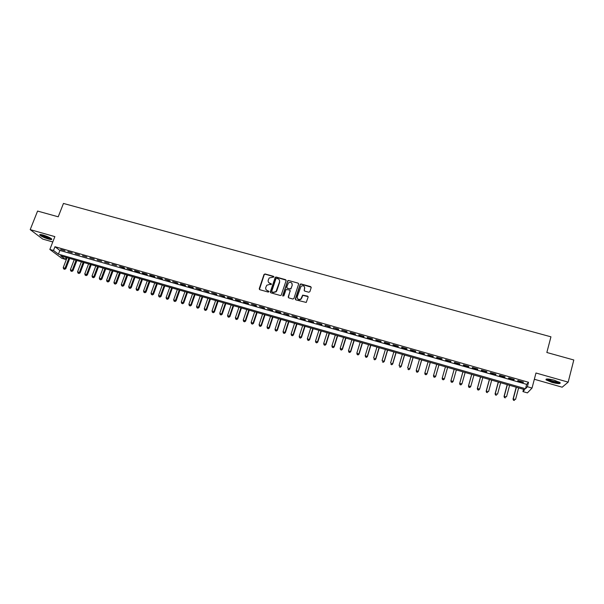 <?xml version="1.0" encoding="UTF-8"?>
<svg xmlns="http://www.w3.org/2000/svg" width="604" height="604" viewBox="0 0 604 604"><rect width="100%" height="100%" fill="white"/><g stroke="black" fill="none" stroke-linecap="round" stroke-linejoin="round"><path stroke-width="0.91" d="M273.861 277.01L273.484 276.307L265.05 273.959L263.993 274.526L259.244 288.682L259.773 289.693L268.229 292.079L268.969 291.687L267.504 290.66C266.009 290.071 265.435 288.991 265.798 287.413L266.772 285.254L269.58 284.424L271.287 284.552L271.045 283.623L269.95 283.321C268.455 282.732 267.889 281.653 268.244 280.09L269.188 277.961L273.861 277.01M273.869 276.685L265.194 274.201L264.295 274.488L259.41 289.482M268.976 291.332L267.504 290.66M271.43 283.993L269.95 283.321M554.253 380.195C548.258 378.708 545.533 378.595 546.061 379.871L551.928 382.385C557.892 383.88 560.633 383.985 560.142 382.709L554.253 380.195M43.156 235.054C40.4 234.322 39.29 234.337 39.834 235.107C41.412 236.436 44.243 237.742 48.335 239.018C51.098 239.758 52.208 239.743 51.68 238.965C50.109 237.644 47.271 236.345 43.156 235.054M308.818 292.23L309.882 291.664L311.181 287.64L310.63 286.613L301.079 283.963L300.256 284.159L295.341 298.859L295.892 299.886L306.243 302.438L308.115 297.13L307.564 296.103L302.664 295.13L300.86 299.025C298.474 299.984 297.274 299.214 297.274 296.723L301.019 286.281C303.419 285.224 304.642 285.964 304.673 288.493L304.167 290.063L304.718 291.09L308.818 292.23M527.36 386.719L532.033 388.062L527.42 392.887L522.928 391.588L524.687 389.656L60.664 255.839L65.398 259.365L61.865 258.346L49.853 249.452L53.484 250.494L58.414 254.163L525.525 388.734L527.36 386.719L528.53 382.287L54.964 246.711L53.484 250.494M49.853 249.452L54.866 236.617L30.2 229.626L37.584 211.068L58.218 216.798L63.458 203.442L550.939 336.821L546.846 352.494L573.8 359.984L568.175 382.136L535.982 373.008L532.033 388.062M286.1 280.671L285.564 279.66L276.134 277.04L275.258 277.296L270.35 291.815L270.879 292.827L280.332 295.499L281.17 295.288L286.1 280.671M288.569 280.49L298.051 283.125L298.603 284.144L293.929 298.459L292.857 299.033L288.78 297.878L288.236 296.858L290.139 291.045L289.595 290.026L286.07 289.482L283.85 295.877L282.725 295.56L287.715 280.717L288.569 280.49L298.051 283.125M534.336 379.267L562.173 387.202L568.175 382.136M30.2 229.626L42.756 239.093L52.782 241.955M64.96 250.698L60.604 249.452L64.96 250.698M72.238 252.782L67.867 251.536L72.238 252.782M79.547 254.88L75.153 253.62L79.547 254.88M86.878 256.979L82.476 255.719L86.878 256.979M94.247 259.093L89.822 257.825L94.247 259.093M101.646 261.215L97.199 259.939L101.646 261.215M109.067 263.344L104.613 262.06L109.067 263.344M116.527 265.481L112.05 264.197L116.527 265.481M124.016 267.625L119.517 266.334L124.688 268.214L124.016 267.625M131.529 269.777L127.021 268.486L132.185 270.358L131.529 269.777M139.079 271.943L134.549 270.645L135.198 271.226L139.72 272.517L139.079 271.943M146.659 274.118L142.114 272.812L142.74 273.386L147.285 274.692L146.659 274.118M154.277 276.3L149.701 274.986L150.321 275.56L154.881 276.866L154.277 276.3M161.917 278.489L157.327 277.176L162.506 279.056L161.917 278.489M169.596 280.686L164.983 279.365L170.162 281.253L169.596 280.686M177.297 282.899L172.668 281.57L177.855 283.457L177.297 282.899M185.035 285.118L180.392 283.782L180.943 284.341L185.579 285.669L185.035 285.118M192.812 287.345L188.146 286.002L188.674 286.553L193.333 287.889L192.812 287.345M200.611 289.58L195.93 288.236L201.117 290.124L200.611 289.58M208.448 291.823L203.744 290.479L208.939 292.366L208.448 291.823M216.323 294.08L211.596 292.729L216.791 294.616L216.323 294.08M224.22 296.345L219.478 294.986L224.673 296.881L224.22 296.345M232.162 298.618L227.391 297.251L227.836 297.787L232.593 299.146L232.162 298.618M240.128 300.905L235.341 299.531L235.764 300.06L240.543 301.426L240.128 300.905M248.131 303.2L243.329 301.819L243.729 302.34L248.523 303.714L248.131 303.2M256.172 305.503L251.347 304.122L256.549 306.017L256.172 305.503M264.242 307.813L259.395 306.424L264.597 308.327L264.242 307.813M272.351 310.139L267.481 308.742L272.683 310.645L272.351 310.139M280.49 312.472L275.598 311.068L275.93 311.573L280.807 312.97L280.49 312.472M288.667 314.812L283.759 313.408L288.961 315.311L288.667 314.812M296.874 317.168L291.943 315.756L297.153 317.659L296.874 317.168M305.126 319.531L300.173 318.112L300.445 318.602L305.382 320.014L305.126 319.531M313.401 321.909L308.433 320.482L308.682 320.966L313.642 322.385L313.401 321.909M321.721 324.288L316.73 322.861L321.94 324.763L321.721 324.288M330.078 326.681L325.058 325.246L330.275 327.157L330.078 326.681M338.466 329.089L333.431 327.647L338.64 329.558L338.466 329.089M346.892 331.505L341.834 330.056L347.051 331.966L346.892 331.505M355.356 333.929L350.275 332.472L350.418 332.932L355.492 334.382L355.356 333.929M363.857 336.368L358.753 334.903L358.882 335.356L363.97 336.813L363.857 336.368M372.396 338.814L367.262 337.342L367.375 337.795L372.487 339.259L372.396 338.814M380.965 341.268L375.816 339.795L375.907 340.241L381.041 341.713L380.965 341.268M389.58 343.736L384.408 342.257L384.469 342.695L389.633 344.174L389.58 343.736M398.232 346.22L393.038 344.725L393.076 345.163L398.262 346.651L398.232 346.22M406.922 348.704L401.698 347.209L401.72 347.64L406.922 349.135L406.922 348.704M415.643 351.211L410.403 349.708L410.403 350.131L415.627 351.626L415.643 351.211M424.416 353.725L419.146 352.215L419.123 352.63L424.378 354.133L424.416 353.725M433.219 356.247L427.926 354.729L427.881 355.144L433.159 356.654L433.219 356.247M442.06 358.784L436.752 357.258L436.684 357.666L441.977 359.184L442.06 358.784M450.946 361.328L445.609 359.795L445.518 360.195L450.841 361.721L450.946 361.328M459.87 363.887L454.51 362.347L454.397 362.74L459.742 364.272L459.87 363.887M468.832 366.454L463.449 364.907L463.313 365.299L468.681 366.839L468.832 366.454M477.832 369.036L472.426 367.481L472.268 367.866L477.658 369.414L477.832 369.036M486.877 371.626L481.448 370.071L481.26 370.448L486.681 371.996L486.877 371.626M495.967 374.231L490.508 372.668L490.297 373.038L495.741 374.593L495.967 374.231M505.095 376.843L499.614 375.273L499.38 375.643L504.846 377.206L505.095 376.843M514.261 379.471L508.757 377.893L508.493 378.255L513.989 379.825L514.261 379.471M54.964 246.711L59.864 250.426L526.673 384.37L528.53 382.287M517.658 380.882L523.17 382.46L523.472 382.113L517.938 380.528L517.658 380.882M523.525 389.323L522.928 391.588M66.146 257.425L65.398 259.365M59.864 250.426L58.414 254.163M526.673 384.37L525.525 388.734M284.069 313.906L284.19 313.529M300.445 318.602L300.566 318.225M308.682 320.966L308.803 320.588M316.957 323.336L317.077 322.959M325.269 325.722L325.39 325.345M333.619 328.115L333.74 327.73M342 330.516L342.121 330.139M350.418 332.932L350.539 332.547M358.882 335.356L358.995 334.971M367.375 337.795L367.489 337.409M375.907 340.241L376.02 339.856M384.469 342.695L384.589 342.309M393.076 345.163L393.196 344.771M401.72 347.64L401.834 347.255M410.403 350.131L410.516 349.739M419.123 352.63L419.236 352.238M427.881 355.144L427.994 354.752M436.684 357.666L436.79 357.274M445.518 360.195L445.631 359.803M459.742 364.272L459.848 363.88M468.681 366.839L468.787 366.439M477.658 369.414L477.772 369.014M486.681 371.996L486.786 371.596M495.741 374.593L495.846 374.193M504.846 377.206L504.952 376.805M513.989 379.825L514.095 379.425M523.17 382.46L523.275 382.06M268.538 282.317L270.086 283.548M266.122 289.701L267.64 290.886M286.107 280.173L276.262 277.274L275.386 277.53L270.501 292.593M276.647 278.384L275.907 278.776L271.755 291.256L272.132 291.966L273.287 292.291L276.013 291.573L279.524 281.94C279.871 280.369 279.297 279.29 277.802 278.708L276.647 278.384M279.403 280.029L279.652 282.166L276.821 290.698L276.141 291.792L273.423 292.517L272.268 292.185M298.61 283.669L298.165 283.351M290.139 290.539L288.365 297.598M288.682 280.724L287.625 281.29L282.846 296.119M292.109 285.035C292.049 282.453 290.811 281.751 288.395 282.914L286.726 287.142L287.27 288.161L289.965 288.916L291.03 288.35L292.23 285.262L292.049 283.525M286.847 287.882L287.27 288.161M292.23 285.262L290.909 288.938L287.391 288.387M304.642 287.051L304.257 290.766M297.462 298.489C298.346 299.863 299.516 300.113 300.973 299.237L301.607 297.938M308.123 296.655L302.77 295.348L301.713 298.157M311.196 287.187L301.185 284.197L300.362 284.393L295.454 299.592M67.052 257.689L63.231 267.587L65.806 268.674L69.739 258.459M64.341 269.09L63.631 268.886L64.658 269.316L68.841 258.202M63.631 268.886L63.231 267.587M65.806 268.674L64.658 269.316M51.197 238.55L48.222 238.172C44.115 236.859 41.616 235.643 40.717 234.533M41.495 234.654C42.884 235.719 45.119 236.723 48.199 237.682L50.54 238.112M40.09 234.518L40.098 234.533C41.668 235.854 44.485 237.153 48.546 238.421L51.665 238.95M559.568 382.279C559.364 383.487 549.413 381.245 547.39 379.546L546.967 378.98M547.692 378.98L547.934 379.191C551.701 381.101 555.363 382.015 558.926 381.924M546.19 379.093L546.522 379.395C548.606 381.124 558.496 383.57 560.195 382.762M74.201 259.75L70.389 269.678L72.956 270.758L76.882 260.52M71.506 271.181L70.789 270.969L71.816 271.407L75.991 260.264M70.789 270.969L70.389 269.678M72.956 270.758L71.816 271.407M81.374 261.819L77.576 271.77L80.128 272.857L84.047 262.589M78.694 273.28L77.969 273.068L78.996 273.499L83.178 262.332M77.969 273.068L77.576 271.77M80.128 272.857L78.996 273.499M88.584 263.895L84.787 273.876L87.338 274.956L91.242 264.665M85.904 275.386L85.187 275.175L86.206 275.605L90.389 264.416M85.187 275.175L84.787 273.876M87.338 274.956L86.206 275.605M95.817 265.979L92.035 275.983L94.571 277.062L98.467 266.749M93.152 277.5L92.427 277.289L93.446 277.719L97.629 266.5M92.427 277.289L92.035 275.983M94.571 277.062L93.446 277.719M103.08 268.078L99.305 278.104L101.842 279.184L105.723 268.84M100.43 279.622L99.698 279.41L100.709 279.841L104.9 268.599M99.698 279.41L99.305 278.104M101.842 279.184L100.709 279.841M110.373 270.177L106.606 280.233L109.135 281.305L113.008 270.939M107.731 281.751L106.999 281.539L108.01 281.97L112.201 270.705M106.999 281.539L106.606 280.233M109.135 281.305L108.01 281.97M117.689 272.291L113.937 282.37L116.459 283.442L120.317 273.046M115.062 283.888L114.33 283.676L115.334 284.106L119.524 272.819M114.33 283.676L113.937 282.37M116.459 283.442L115.334 284.106M125.043 274.405L121.298 284.514L123.812 285.586L127.663 275.167M122.423 286.039L121.691 285.828L122.695 286.251L126.885 274.941M121.691 285.828L121.298 284.514M123.812 285.586L122.695 286.251M132.419 276.534L128.69 286.666L131.196 287.738L135.032 277.289M129.822 288.199L129.075 287.98L130.079 288.41L134.269 277.07M129.075 287.98L128.69 286.666M131.196 287.738L130.079 288.41M139.834 278.671L136.111 288.833L138.603 289.897L142.431 279.425M137.244 290.365L136.496 290.147L137.493 290.569L141.691 279.207M136.496 290.147L136.111 288.833M138.603 289.897L137.493 290.569M147.27 280.822L143.563 291L146.047 292.072L149.868 281.57M144.696 292.54L143.948 292.321L144.945 292.744L149.135 281.358M143.948 292.321L143.563 291M146.047 292.072L144.945 292.744M154.745 282.974L151.045 293.182L153.522 294.246L157.327 283.721M152.178 294.722L151.43 294.503L152.419 294.926L156.61 283.51M151.43 294.503L151.045 293.182M153.522 294.246L152.419 294.926M162.242 285.133L158.558 295.371L161.026 296.436L164.817 285.881M159.69 296.911L158.935 296.692L159.924 297.115L164.122 285.677M158.935 296.692L158.558 295.371M161.026 296.436L159.924 297.115M169.769 287.308L166.1 297.568L168.554 298.633L172.336 288.048M167.232 299.116L166.477 298.889L167.459 299.32L171.657 287.851M166.477 298.889L166.1 297.568M168.554 298.633L167.459 299.32M177.334 289.49L173.673 299.78L176.119 300.837L179.894 290.222M174.805 301.321L174.05 301.102L175.032 301.524L179.229 290.033M174.05 301.102L173.673 299.78M176.119 300.837L175.032 301.524M184.93 291.679L181.275 301.992L183.714 303.049L187.474 292.411M182.416 303.54L181.653 303.321L182.627 303.744L183.186 302.551L186.832 292.23M181.653 303.321L181.275 301.992M183.714 303.049L182.627 303.744M192.548 293.876L188.909 304.22L191.34 305.277L195.084 294.609M190.049 305.767L189.286 305.548L190.26 305.971L190.826 304.778L194.458 294.427M189.286 305.548L188.909 304.22M191.34 305.277L190.26 305.971M200.203 296.081L196.579 306.454L199.003 307.504L202.733 296.813M197.719 308.01L196.949 307.783L197.923 308.206L198.497 307.013L202.121 296.639M196.949 307.783L196.579 306.454M199.003 307.504L197.923 308.206M207.889 298.3L204.28 308.697L206.689 309.746L210.411 299.025M205.42 310.252L204.65 310.026L205.617 310.448L206.206 309.256L209.822 298.859M204.65 310.026L204.28 308.697M206.689 309.746L205.617 310.448M215.613 300.528L212.012 310.947L214.412 312.004L218.119 301.253M213.152 312.51L212.382 312.283L213.34 312.706L213.944 311.513L217.546 301.086M212.382 312.283L212.012 310.947M214.412 312.004L213.34 312.706M223.359 302.763L219.773 313.212L222.166 314.261L225.858 303.48M220.921 314.775L220.135 314.548L221.094 314.971L221.713 313.778L225.3 303.321M220.135 314.548L219.773 313.212M222.166 314.261L221.094 314.971M231.143 305.005L227.565 315.484L229.95 316.534L233.635 305.722M228.712 317.047L227.934 316.821L228.886 317.243L229.52 316.051L233.091 305.571M227.934 316.821L227.565 315.484M229.95 316.534L228.886 317.243M238.958 307.262L235.394 317.764L237.765 318.806L241.434 307.972M236.542 319.335L235.756 319.108L236.708 319.524L237.357 318.338L240.913 307.821M235.756 319.108L235.394 317.764M237.765 318.806L236.708 319.524M246.802 309.52L243.253 320.052L245.617 321.101L249.271 310.237M244.401 321.63L243.616 321.396L244.56 321.811L245.224 320.633L248.773 310.086M243.616 321.396L243.253 320.052M245.617 321.101L244.56 321.811M254.684 311.792L251.143 322.355L253.499 323.397L257.145 312.502M252.298 323.933L251.506 323.699L252.449 324.114L253.121 322.929L256.662 312.366M251.506 323.699L251.143 322.355M253.499 323.397L252.449 324.114M262.597 314.08L259.071 324.665L261.419 325.707L265.043 314.782M260.226 326.243L259.433 326.017L260.369 326.424L261.056 325.246L264.582 314.646M259.433 326.017L259.071 324.665M261.419 325.707L260.369 326.424M270.539 316.368L267.028 326.983L269.361 328.017L272.978 317.07M268.184 328.568L267.391 328.334L268.319 328.75L269.022 327.564L272.532 316.941M267.391 328.334L267.028 326.983M269.361 328.017L268.319 328.75M290.222 290.675L290.222 291.204M278.519 318.67L275.024 329.316L277.349 330.35L280.951 319.365M276.179 330.901L275.379 330.667L276.307 331.075L277.025 329.897L280.52 319.244M275.379 330.667L275.024 329.316M277.349 330.35L276.307 331.075M286.53 320.981L283.049 331.656L285.36 332.683L288.946 321.675M284.205 333.242L283.404 333.008L284.325 333.416L285.058 332.238L288.538 321.562M283.404 333.008L283.049 331.656M285.36 332.683L284.325 333.416M294.578 323.299L291.105 334.004L293.408 335.031L296.987 323.993M292.268 335.598L291.46 335.356L292.381 335.771L293.129 334.593L296.594 323.88M291.46 335.356L291.105 334.004M293.408 335.031L292.381 335.771M302.657 325.632L299.199 336.36L301.494 337.387L305.058 326.319M300.362 337.953L299.554 337.719L300.467 338.127L301.23 336.957L304.688 326.213M299.554 337.719L299.199 336.36M301.494 337.387L300.467 338.127M310.773 327.972L307.33 338.731L309.61 339.758L313.159 328.659M308.493 340.331L307.678 340.09L308.591 340.497L309.369 339.327L312.812 328.553M307.678 340.09L307.33 338.731M309.61 339.758L308.591 340.497M318.927 330.32L315.492 341.109L317.764 342.128L321.298 331.007M316.662 342.71L315.839 342.468L316.753 342.876L317.538 341.705L320.966 330.909M315.839 342.468L315.492 341.109M317.764 342.128L316.753 342.876M327.104 332.683L323.691 343.502L325.949 344.522L329.467 333.363M324.861 345.103L324.038 344.861L324.944 345.269L325.745 344.099L329.157 333.272M324.038 344.861L323.691 343.502M325.949 344.522L324.944 345.269M335.326 335.046L331.921 345.896L334.171 346.915L337.674 335.726M333.091 347.504L332.268 347.262L333.166 347.67L333.989 346.5L337.387 335.643M332.268 347.262L331.921 345.896M334.171 346.915L333.166 347.67M343.578 337.432L340.195 348.304L342.43 349.323L345.918 338.104M341.366 349.92L340.535 349.678L341.426 350.078L342.264 348.908L345.647 338.029M340.535 349.678L340.195 348.304M342.43 349.323L341.426 350.078M351.868 339.818L348.493 350.728L350.72 351.739L354.193 340.49M349.663 352.343L348.833 352.094L349.724 352.502L350.577 351.332L353.944 340.422M348.833 352.094L348.493 350.728M350.72 351.739L349.724 352.502M360.188 342.219L356.836 353.159L359.048 354.171L362.506 342.891M358.006 354.774L357.175 354.533L358.059 354.933L358.927 353.77L362.279 342.823M357.175 354.533L356.836 353.159M359.048 354.171L358.059 354.933M368.553 344.635L365.209 355.597L367.413 356.609L370.856 345.292M366.386 357.221L365.548 356.972L366.424 357.372L367.308 356.209L370.645 345.239M365.548 356.972L365.209 355.597M367.413 356.609L366.424 357.372M376.949 347.051L373.619 358.051L375.809 359.055L379.237 347.715M374.797 359.674L373.952 359.425L374.835 359.825L375.726 358.663L379.048 347.662M375.809 359.055L374.835 359.825M385.375 349.482L382.068 360.512L384.25 361.517L387.655 350.139M383.246 362.136L382.4 361.894L383.268 362.294L384.182 361.132L387.489 350.094M384.25 361.517L383.268 362.294M393.846 351.928L390.554 362.981L392.721 363.986L396.111 352.577M391.732 364.612L390.879 364.363L391.747 364.763L392.675 363.6L395.967 352.54M392.721 363.986L391.747 364.763M402.355 354.382L399.07 365.465L401.23 366.462L404.604 355.031M400.256 367.104L399.403 366.854L400.263 367.247L401.207 366.092L404.484 354.993M401.23 366.462L400.263 367.247M410.894 356.843L407.632 367.964L409.776 368.953L413.136 357.485M408.81 369.595L407.957 369.346L408.81 369.746L409.776 368.583L413.038 357.462M409.776 368.953L408.81 369.746M419.47 359.32L416.224 370.463L418.361 371.46L421.698 359.961M417.409 372.109L416.549 371.853L417.402 372.253L418.376 371.098L421.622 359.939M416.541 371.996L416.224 370.463L416.549 371.853M418.361 371.46L417.402 372.253M428.093 361.804L424.854 372.985L426.975 373.974L430.305 362.438M426.046 374.623L425.178 374.374L426.024 374.767L427.02 373.612L430.252 362.423M425.163 374.518L424.816 373.34L425.178 374.374M426.975 373.974L426.024 374.767M436.745 364.295L433.529 375.507L435.635 376.496L438.942 364.929M434.714 377.153L433.846 376.904L434.691 377.296L435.703 376.141L438.912 364.922M433.823 377.039L433.468 375.862L433.846 376.904M435.635 376.496L434.691 377.296M445.435 366.802L442.234 378.044L444.333 379.033L447.624 367.436M443.427 379.697L442.551 379.44L443.389 379.833L444.416 378.685L447.617 367.428M442.521 379.576L442.151 378.398L442.551 379.44M444.333 379.033L443.389 379.833M451.301 381.992L452.177 382.249L451.301 381.992L450.984 380.596L454.163 369.323L450.878 380.935L453.174 381.237L456.352 369.95M452.177 382.249L453.068 381.577L452.132 382.385M451.256 382.128L450.878 380.935M462.906 371.837L459.644 383.495L461.969 383.797L465.133 372.487M462.936 371.853L459.765 383.155L460.029 384.688L460.958 384.816L460.082 384.559M460.958 384.816L461.969 383.797L460.912 384.944M460.029 384.688L459.644 383.495M471.686 374.374L468.44 386.062L470.803 386.371L473.951 375.024M471.739 374.389L468.591 385.729L468.84 387.262L469.784 387.391L468.9 387.126M469.784 387.391L470.652 386.703L469.723 387.519M468.84 387.262L468.44 386.062M480.512 376.919L477.281 388.636L479.674 388.961L482.807 377.583M480.588 376.941L477.454 388.312L477.696 389.844L478.655 389.973L477.764 389.716M478.655 389.973L479.501 389.286L478.579 390.101M477.696 389.844L477.281 388.636M489.368 379.471L486.16 391.226L488.591 391.558L491.701 380.142M489.474 379.501L486.356 390.909L486.582 392.441L487.556 392.57L486.665 392.313M486.582 392.441L486.16 391.226M498.27 382.038L495.084 393.823L497.545 394.163L500.633 382.725M498.398 382.075L495.303 393.514L495.514 395.046L496.503 395.182L495.605 394.918M495.514 395.046L495.084 393.823M507.209 384.62L504.038 396.435L506.537 396.783L509.61 385.307M507.36 384.665L504.28 396.133L504.483 397.659L505.48 397.802L504.582 397.538M504.483 397.659L504.038 396.435M516.194 387.209L513.038 399.063L515.567 399.418L518.625 387.911M516.367 387.255L513.302 398.761L513.498 400.293L514.51 400.437L513.604 400.173M513.498 400.293L513.038 399.063"/></g></svg>
